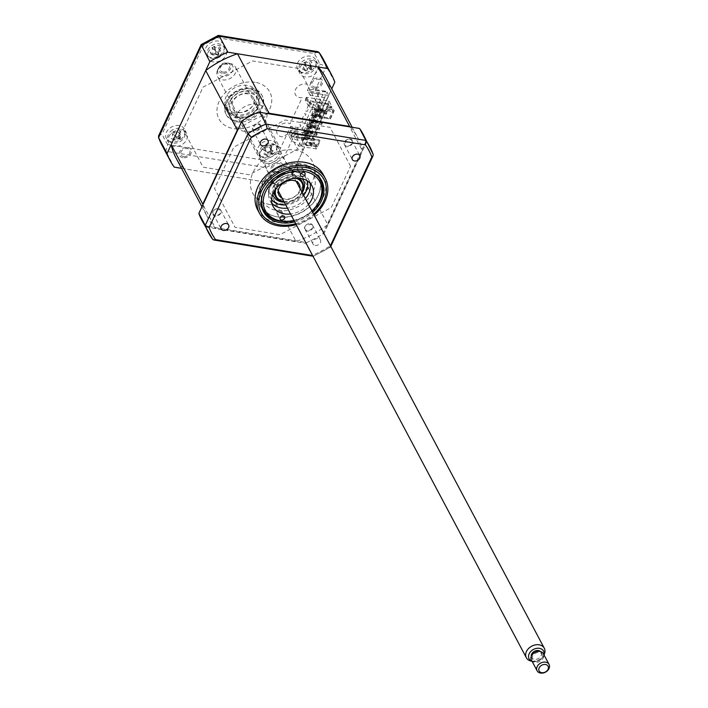 <?xml version="1.0" encoding="UTF-8"?>
<svg xmlns="http://www.w3.org/2000/svg" width="708" height="708" viewBox="0 0 708 708"><rect width="100%" height="100%" fill="white"/><g stroke="black" fill="none" stroke-linecap="round" stroke-linejoin="round"><path stroke-width="0.53" stroke-dasharray="3.54 2.66" d="M218.551 208.621A4.23 3.204 -28 0 1 220.692 210.046A4.23 3.204 -28 0 1 219.772 213.887A4.23 3.204 -28 0 1 215.374 215.436A4.23 3.204 -28 0 1 213.223 214.011A4.23 3.204 -28 0 1 214.143 210.17A4.23 3.204 -28 0 1 218.551 208.621M257.924 124.183A4.23 3.204 -28 0 1 260.075 125.599A4.23 3.204 -28 0 1 259.155 129.449A4.23 3.204 -28 0 1 254.747 130.989A4.23 3.204 -28 0 1 252.597 129.573A4.23 3.204 -28 0 1 253.517 125.723A4.23 3.204 -28 0 1 257.924 124.183M349.743 139.228A4.23 3.204 -28 0 1 351.885 140.653A4.23 3.204 -28 0 1 350.973 144.494A4.23 3.204 -28 0 1 346.566 146.043A4.23 3.204 -28 0 1 344.415 144.627A4.23 3.204 -28 0 1 345.336 140.777A4.23 3.204 -28 0 1 349.743 139.228M315.122 245.411A4.23 3.204 152 0 0 319.52 243.862A4.23 3.204 152 0 0 320.441 240.012A4.23 3.204 152 0 0 318.29 238.596A4.23 3.204 152 0 0 313.892 240.145A4.23 3.204 152 0 0 312.971 243.986A4.23 3.204 152 0 0 315.122 245.411M310.361 223.675A4.23 3.204 -28 0 1 312.511 225.091A4.23 3.204 -28 0 1 311.591 228.941A4.23 3.204 -28 0 1 307.192 230.481A4.23 3.204 -28 0 1 305.042 229.065A4.23 3.204 -28 0 1 305.962 225.224A4.23 3.204 -28 0 1 310.361 223.675M257.597 209.727A37.241 28.223 152 0 0 276.509 222.215A37.241 28.223 152 0 0 315.272 208.621A37.241 28.223 152 0 0 323.37 174.779M294.732 221.887A32.94 24.957 152 0 0 312.671 212.356M263.58 210.161A32.94 24.957 152 0 0 277.094 216.807A32.94 24.957 152 0 0 308.803 207.161A32.94 24.957 152 0 0 320.379 179.974M319.83 177.912A32.94 24.957 152 0 0 318.538 174.849A32.94 24.957 152 0 0 301.812 163.796A32.94 24.957 152 0 0 267.527 175.823A32.94 24.957 152 0 0 260.358 205.762A32.94 24.957 152 0 0 262.172 208.55M296.192 224.631A37.241 28.223 152 0 0 314.131 215.099M201.842 220.223A91.403 69.269 -28 0 0 205.382 225.967L212.444 239.012L312.617 255.544M206.063 227.02L305.856 243.375L312.228 255.376A91.403 69.269 -28 0 0 330.238 245.853L329.689 247.296A88.863 67.34 -28 0 1 313.75 255.73L312.989 256.243M242.366 120.626L198.939 213.745M363.275 134.44A91.403 69.269 -28 0 1 366.169 140.919L373.028 154.078L330.238 245.853L323.857 233.852L366.656 142.078M330.415 245.756L329.689 247.296L330.335 247.234L313.325 256.234M330.778 246.437L330.335 247.234M350.549 166.212L330.07 127.36L285.085 119.979L233.852 147.078L214.559 188.452L235.038 227.303L280.023 234.684L331.256 207.586L350.549 166.212M366.169 140.919L322.742 234.038A91.403 69.269 -28 0 1 306.635 242.561L205.382 225.967M359.735 128.706L258.473 112.103M322.742 234.038L323.857 233.852M305.856 243.375L306.635 242.561M171.531 141.883A10.16 7.699 -28 0 1 166.371 138.476A10.16 7.699 -28 0 1 168.584 129.245A10.16 7.699 -28 0 1 179.151 125.537A10.16 7.699 -28 0 1 184.31 128.945A10.16 7.699 -28 0 1 182.098 138.175A10.16 7.699 -28 0 1 171.531 141.883M173.911 146.37A10.16 7.699 -28 0 1 168.761 142.963A10.16 7.699 -28 0 1 170.964 133.732A10.16 7.699 -28 0 1 181.54 130.024A10.16 7.699 -28 0 1 186.691 133.431A10.16 7.699 -28 0 1 184.487 142.662A10.16 7.699 -28 0 1 173.911 146.37M210.904 57.445A10.16 7.699 -28 0 1 205.745 54.038A10.16 7.699 -28 0 1 207.957 44.808A10.16 7.699 -28 0 1 218.524 41.099A10.16 7.699 -28 0 1 223.684 44.507A10.16 7.699 -28 0 1 221.48 53.737A10.16 7.699 -28 0 1 210.904 57.445M213.294 61.932A10.16 7.699 -28 0 1 208.134 58.525A10.16 7.699 -28 0 1 210.338 49.295A10.16 7.699 -28 0 1 220.914 45.586A10.16 7.699 -28 0 1 226.073 48.994A10.16 7.699 -28 0 1 223.861 58.224A10.16 7.699 -28 0 1 213.294 61.932M302.723 72.49A10.16 7.699 -28 0 1 297.564 69.083A10.16 7.699 -28 0 1 299.776 59.861A10.16 7.699 -28 0 1 310.343 56.153A10.16 7.699 -28 0 1 315.502 59.552A10.16 7.699 -28 0 1 313.299 68.782A10.16 7.699 -28 0 1 302.723 72.49M305.113 76.977A10.16 7.699 -28 0 1 299.953 73.57A10.16 7.699 -28 0 1 302.157 64.34A10.16 7.699 -28 0 1 312.732 60.631A10.16 7.699 -28 0 1 317.883 64.039A10.16 7.699 -28 0 1 315.68 73.269A10.16 7.699 -28 0 1 305.113 76.977M263.349 156.937A10.16 7.699 -28 0 1 258.19 153.53A10.16 7.699 -28 0 1 260.402 144.299A10.16 7.699 -28 0 1 270.969 140.591A10.16 7.699 -28 0 1 276.129 143.998A10.16 7.699 -28 0 1 273.916 153.229A10.16 7.699 -28 0 1 263.349 156.937M265.73 161.424A10.16 7.699 -28 0 1 260.571 158.017A10.16 7.699 -28 0 1 262.783 148.786A10.16 7.699 -28 0 1 273.35 145.078A10.16 7.699 -28 0 1 278.51 148.485A10.16 7.699 -28 0 1 276.306 157.716A10.16 7.699 -28 0 1 265.73 161.424M234.587 112.634A16.93 12.824 -28 0 1 225.994 106.961A16.93 12.824 -28 0 1 229.675 91.58A16.93 12.824 -28 0 1 247.287 85.394A16.93 12.824 -28 0 1 255.889 91.075A16.93 12.824 -28 0 1 252.207 106.457A16.93 12.824 -28 0 1 234.587 112.634M236.454 116.147A16.93 12.824 -28 0 1 227.861 110.475A16.93 12.824 -28 0 1 231.534 95.084A16.93 12.824 -28 0 1 249.154 88.907A16.93 12.824 -28 0 1 257.747 94.589A16.93 12.824 -28 0 1 254.075 109.97A16.93 12.824 -28 0 1 236.454 116.147M158.539 135.954L162.167 133.936L203.603 45.064A86.323 65.419 -28 0 1 217.515 37.71L314.148 53.551A86.323 65.419 -28 0 1 319.706 64.101L307.307 90.695L319.158 92.633L325.335 91.173L327.061 92.199L315.21 90.261L313.485 89.226L307.307 90.695M319.158 92.633L302.52 128.316L290.669 126.378L278.271 152.963A86.323 65.419 -28 0 1 264.358 160.327L167.725 144.485L165.796 151.238L265.589 167.601A91.403 69.269 152 0 0 283.589 158.079L294.767 134.113L303.21 150.016L297.714 149.114L249.26 174.743L203.09 167.177L183.284 129.599L203.081 87.137L252.623 60.941L298.794 68.508L318.166 105.253L323.662 106.156L315.21 90.261L326.388 66.295L319.706 64.101M201.293 44.427L203.603 45.064M218.303 35.427L217.515 37.71M174.248 167.132L165.796 151.238A91.403 69.269 152 0 1 161.778 144.839M181.549 168.336L274.031 183.496L265.589 167.601L264.358 160.327M274.031 183.496A91.403 69.269 152 0 0 292.041 173.973L283.589 158.079L278.271 152.963M302.52 128.316L306.608 136.06L327.061 92.199L328.822 95.518L311.476 92.677L310.21 95.394L324.591 97.757L322.83 94.438L304.918 132.847L290.537 130.493L289.271 133.21L282.474 136.803A8.461 6.416 152 0 1 277.616 128.051A8.461 6.416 152 0 1 290.006 123.803L302.201 97.66A8.461 6.416 152 0 1 295.245 90.243A8.461 6.416 152 0 1 306.998 84.208L309.715 89.358L308.449 92.084L322.83 94.438M290.669 126.378L294.767 134.113L306.608 136.06L308.369 139.37L328.822 95.518M317.883 51.684L314.148 53.551M324.591 97.757L306.679 136.166L292.298 133.803L291.032 136.529L308.369 139.37M291.032 136.529L297.714 149.114M292.298 133.803L290.537 130.493M306.679 136.166L304.918 132.847M310.21 95.394L308.449 92.084M311.476 92.677L318.166 105.253M323.662 106.156L331.742 88.819M334.831 82.199L326.388 66.295A91.403 69.269 152 0 0 323.211 59.047M274.748 172.761A6.434 4.876 -28 0 1 271.536 166.663A6.434 4.876 -28 0 1 279.571 162.415A6.434 4.876 -28 0 1 282.793 168.513A6.434 4.876 -28 0 1 274.748 172.761M222.303 73.269A6.434 4.876 -28 0 1 219.091 67.172A6.434 4.876 -28 0 1 227.135 62.915A6.434 4.876 -28 0 1 230.348 69.012A6.434 4.876 -28 0 1 222.303 73.269M182.929 157.707A6.434 4.876 -28 0 1 179.717 151.609A6.434 4.876 -28 0 1 187.762 147.361A6.434 4.876 -28 0 1 190.974 153.459A6.434 4.876 -28 0 1 182.929 157.707M314.122 88.323A6.434 4.876 -28 0 1 310.909 82.225A6.434 4.876 -28 0 1 318.954 77.968A6.434 4.876 -28 0 1 322.167 84.066A6.434 4.876 -28 0 1 314.122 88.323M292.041 173.973L303.21 150.016M238.64 117.714A15.231 11.54 -28 0 1 230.905 112.599A15.231 11.54 -28 0 1 234.215 98.757A15.231 11.54 -28 0 1 250.074 93.199A15.231 11.54 -28 0 1 257.809 98.306A15.231 11.54 -28 0 1 254.499 112.147A15.231 11.54 -28 0 1 238.64 117.714M236.215 120.82A20.311 15.39 -28 0 1 226.073 101.563A20.311 15.39 -28 0 1 251.464 88.137A20.311 15.39 -28 0 1 261.615 107.395A20.311 15.39 -28 0 1 236.215 120.82M251.977 89.111A20.311 15.39 152 0 0 226.587 102.536A20.311 15.39 152 0 0 236.738 121.794A20.311 15.39 152 0 0 262.128 108.368A20.311 15.39 152 0 0 251.977 89.111M255.154 82.296A28.771 21.806 152 0 0 219.179 101.324A28.771 21.806 152 0 0 233.56 128.608A28.771 21.806 152 0 0 269.536 109.581A28.771 21.806 152 0 0 255.154 82.296M277.067 211.727A2.54 1.92 152 0 0 277.049 213.285A2.54 1.92 152 0 0 279.262 214.126A2.54 1.92 152 0 0 281.51 212.462A2.54 1.92 152 0 0 281.527 210.904A2.54 1.92 152 0 0 279.315 210.072A2.54 1.92 152 0 0 277.067 211.727M263.226 192.585A32.161 24.373 -28 0 1 264.004 190.762A32.161 24.373 -28 0 1 306.015 169.849M317.998 195.7A32.161 24.373 152 0 0 318.264 175.991A32.161 24.373 152 0 0 290.2 165.415A32.161 24.373 152 0 0 261.73 186.469A32.161 24.373 152 0 0 261.464 206.178A32.161 24.373 152 0 0 289.519 216.754A32.161 24.373 152 0 0 317.998 195.7M297.387 168.15A2.54 1.92 152 0 0 297.369 169.708A2.54 1.92 152 0 0 299.581 170.54A2.54 1.92 152 0 0 301.829 168.876A2.54 1.92 152 0 0 301.856 167.318A2.54 1.92 152 0 0 299.634 166.486A2.54 1.92 152 0 0 297.387 168.15M308.467 204.453A22.001 16.673 -28 0 1 290.528 213.984M305.36 198.603A22.001 16.673 -28 0 1 287.421 208.134M271.961 203.346A22.001 16.673 -28 0 1 270.014 200.629A22.001 16.673 -28 0 1 270.199 187.151A22.001 16.673 -28 0 1 289.678 172.743A22.001 16.673 -28 0 1 308.883 179.982A22.001 16.673 -28 0 1 310.051 183.107M311.962 211.028A32.161 24.373 -28 0 1 294.024 220.56M293.935 220.383A30.807 23.346 152 0 0 311.865 210.851M308.502 132.608L307.865 133.971L307.352 132.998L307.989 131.635L316.724 133.069L317.237 134.042L308.502 132.608L307.989 131.635M307.865 133.971L316.609 135.405L316.087 134.431L307.352 132.998M316.087 134.431L316.724 133.069M316.609 135.405L317.237 134.042M311.042 127.166L310.405 128.529L319.149 129.953L318.627 128.98L309.892 127.546L310.529 126.183L319.264 127.617L319.777 128.599L311.042 127.166L310.529 126.183M310.405 128.529L309.892 127.546M318.627 128.98L319.264 127.617M319.149 129.953L319.777 128.599M323.706 118.086L324.344 116.723L324.866 117.696L324.229 119.059L323.706 118.086L314.971 116.652L315.609 115.289L324.344 116.723M315.609 115.289L316.122 116.271L315.494 117.625L324.229 119.059M315.494 117.625L314.971 116.652M305.962 138.06L305.325 139.423L314.069 140.857L313.547 139.874L314.184 138.511L314.697 139.494L305.962 138.06L305.449 137.087L314.184 138.511M314.069 140.857L314.697 139.494M326.769 113.616L326.246 112.634L326.884 111.28L327.406 112.253L318.662 110.82L318.034 112.183L326.769 113.616L327.406 112.253M326.246 112.634L317.511 111.209L318.149 109.846L326.884 111.28M318.034 112.183L317.511 111.209M237.923 129.608A84.969 64.393 -28 0 1 268.385 113.501M310.343 142.264L309.608 143.83L314.122 144.574L314.856 143.007L310.343 142.264L311.113 143.724L315.635 144.467L316.98 146.999L320.06 140.396L308.423 138.848L296.165 165.114A84.969 64.393 -28 0 1 264.403 181.912L183.876 168.716L215.489 228.206A84.969 64.393 -28 0 1 207.524 217.206A84.969 64.393 -28 0 1 202.913 204.692M183.876 168.716A84.969 64.393 -28 0 1 175.903 157.716M264.403 181.912L296.015 241.41L215.489 228.206M296.165 165.114L327.786 224.604A84.969 64.393 -28 0 1 296.015 241.41M314.768 108.731L314.202 109.961L323.087 111.422L323.653 110.191L314.768 108.731L314.458 108.147L317.255 102.156L319.175 105.766L302.847 140.768L302.254 140.671L302.67 141.45L303.263 141.547L319.591 106.545L321.246 109.669L318.166 116.271L318.582 117.05L330.424 118.997L329.424 118.121L332.503 111.51L333.3 111.997L330.22 118.608M318.166 116.271L329.424 118.121M333.3 111.997L331.955 109.466L332.68 107.899L334.238 110.82L322.388 108.882L318.582 117.05M330.424 118.997L334.238 110.82M321.025 113.351L320.609 112.572L321.883 109.846L322.299 110.625L327.627 111.501L326.353 114.218L321.025 113.351L322.299 110.625M321.883 109.846L327.211 110.722L325.946 113.439L320.609 112.572M321.246 109.669L332.503 111.51M325.946 113.439L326.353 114.218M325.972 77.968A84.969 64.393 -28 0 1 330.707 91.058L322.388 108.882L320.025 108.492L319.503 107.519L318.025 107.271L318.538 108.253L316.317 107.882L314.971 105.35L309.449 102.855L306.493 97.279L329.008 100.97L331.91 106.43L327.388 105.696L328.167 107.156L332.68 107.899M328.167 107.156L327.441 108.722L326.662 107.262L331.176 107.997L328.893 103.713L312.573 138.715L314.856 143.007M327.388 105.696L326.662 107.262M302.254 140.671L318.582 105.669L319.175 105.766M319.591 106.545L318.582 105.669M318.998 106.448L302.67 141.45M321.113 115.643L320.547 116.864L320.804 115.05L321.113 115.643L312.228 114.183L311.918 113.599L313.892 109.377L314.202 109.961M313.892 109.377L322.777 110.829L323.344 109.607L314.458 108.147M323.087 111.422L322.777 110.829M312.228 114.183L311.662 115.413L320.547 116.864M309.688 119.634L318.573 121.086L318.007 122.316L309.122 120.856L309.378 119.041L311.352 114.82L311.662 115.413M316.034 126.537L315.467 127.759L315.724 125.953L316.034 126.537L307.148 125.077L306.838 124.493L308.812 120.272L309.122 120.856M308.812 120.272L317.697 121.732L318.264 120.502L309.378 119.041M318.007 122.316L317.697 121.732M307.148 125.077L306.582 126.307L315.467 127.759M304.298 129.945L304.608 130.529L313.494 131.98L313.184 131.396L304.298 129.945L306.272 125.723L306.582 126.307M306.272 125.723L315.157 127.174M304.608 130.529L304.042 131.75L312.927 133.21L313.494 131.98M302.847 140.768L300.935 137.157L303.723 131.166L304.042 131.75M320.804 115.05L311.918 113.599M311.352 114.82L320.237 116.28M315.724 125.953L306.838 124.493M303.723 131.166L312.617 132.626L313.184 131.396M300.935 137.157L312.573 138.715M328.893 103.713L312.184 139.007M328.512 104.005L317.255 102.156M309.608 143.83L310.387 145.29L311.113 143.724M315.635 144.467L314.901 146.034L310.387 145.29M314.901 146.034L316.458 148.954L320.264 140.786M312.635 143.644L311.37 146.361L306.033 145.494L307.307 142.768L312.635 143.644L312.219 142.857L310.954 145.583L305.626 144.706L306.891 141.989L312.219 142.857M317.264 143.812L316.37 145.715L315.025 144.467L317.264 143.812M316.458 148.954L302.236 146.627L301.723 145.653L300.236 145.406L300.758 146.388L298.537 146.016L297.192 143.485L291.669 140.989L288.714 135.414L311.219 139.104L314.122 144.574M306.891 141.989L307.307 142.768M306.033 145.494L305.626 144.706M316.98 146.999L316.175 146.512L319.255 139.91L308.007 138.06L304.927 144.671L303.263 141.547M316.175 146.512L304.927 144.671M308.423 138.848L308.007 138.06M319.255 139.91L320.06 140.396M331.955 109.466L327.441 108.722M331.176 107.997L331.91 106.43M312.494 136.387L312.909 137.166L328.149 104.474L310.228 101.536L309.591 102.899L311.077 103.147L309.803 105.864L308.325 105.625L307.051 108.351L308.538 108.59L307.263 111.315L305.785 111.076L304.511 113.793L305.998 114.041L304.723 116.767L303.245 116.519L301.971 119.245L303.458 119.484L302.183 122.21L300.705 121.971L299.431 124.697L300.909 124.935L299.643 127.661L298.165 127.413L296.891 130.139L298.369 130.387L297.103 133.104L295.625 132.865L294.988 134.228L298.457 140.759L292.944 138.264L289.979 132.697L312.494 136.387L311.219 139.104M310.228 101.536L313.697 108.076L308.184 105.572L305.228 100.005L327.733 103.695L328.149 104.474M327.733 103.695L329.008 100.97M305.228 100.005L306.493 97.279M294.988 134.228L312.909 137.166M289.979 132.697L288.714 135.414M275.315 171.548A4.929 3.735 152 0 0 281.474 168.292A4.929 3.735 152 0 0 279.014 163.628A4.929 3.735 152 0 0 272.854 166.884A4.929 3.735 152 0 0 275.315 171.548M222.87 72.057A4.929 3.735 152 0 0 229.029 68.8A4.929 3.735 152 0 0 226.569 64.127A4.929 3.735 152 0 0 220.409 67.384A4.929 3.735 152 0 0 222.87 72.057M320.025 108.492L302.236 146.627M298.537 146.016L316.317 107.882M318.538 108.253L300.758 146.388M244.587 131.458A16.93 12.824 -28 0 1 236.136 115.413A16.93 12.824 -28 0 1 257.296 104.218A16.93 12.824 -28 0 1 265.748 120.272A16.93 12.824 -28 0 1 244.587 131.458M183.496 156.495A4.929 3.735 152 0 0 189.656 153.238A4.929 3.735 152 0 0 187.195 148.574A4.929 3.735 152 0 0 181.036 151.831A4.929 3.735 152 0 0 183.496 156.495M314.688 87.111A4.929 3.735 152 0 0 320.848 83.854A4.929 3.735 152 0 0 318.388 79.181A4.929 3.735 152 0 0 312.228 82.438A4.929 3.735 152 0 0 314.688 87.111M350.017 126.882A84.969 64.393 -28 0 1 357.593 137.458A84.969 64.393 -28 0 1 362.319 150.547L327.786 224.604M330.707 91.058L362.319 150.547M305.36 230.427A4.929 3.735 152 0 0 311.387 229.826C313.405 227.781 313.573 225.976 311.892 224.427L306.263 225.011C304.148 226.941 303.847 228.746 305.36 230.427M260.925 125.874A4.929 3.735 152 0 0 256.119 123.714L252.402 128.75L256.898 130.759L260.925 125.874M269.881 204.506A33.772 25.594 -28 0 1 253.004 172.487A33.772 25.594 -28 0 1 295.227 150.158A33.772 25.594 -28 0 1 312.104 182.177A33.772 25.594 -28 0 1 269.881 204.506M212.834 214.692A4.929 3.735 152 0 0 218.489 215.436C220.94 213.798 221.648 211.984 220.604 210.011L215.312 209.329C212.807 210.834 211.975 212.621 212.834 214.692M350.549 145.538A4.929 3.735 152 0 0 352.513 140.352C351.018 138.644 348.991 138.52 346.433 139.98L344.619 144.83C345.938 146.627 347.911 146.866 350.549 145.538M318.662 110.82L318.149 109.846M305.325 139.423L304.812 138.449L305.449 137.087M313.582 121.714L312.945 123.077L312.432 122.103L313.069 120.741L321.804 122.174L322.326 123.148L313.582 121.714L313.069 120.741M312.945 123.077L321.689 124.511L321.166 123.537L312.432 122.103M321.166 123.537L321.804 122.174M321.689 124.511L322.326 123.148M170.584 131.414A9.142 6.93 -28 0 1 182.876 129.582A9.142 6.93 -28 0 1 182.213 139.989A9.142 6.93 -28 0 1 169.92 141.821A9.142 6.93 -28 0 1 170.584 131.414M179.354 137.441L180.567 136.954A23.125 9.788 57.7 0 0 179.336 135.777L178.717 134.529L179.522 132.883A23.125 8.806 131.2 0 1 180.903 131.794L179.363 130.661A23.125 18.461 -61 0 0 177.841 131.644L174.425 132.157A23.125 9.788 57.7 0 0 173.274 131.573L171.557 133.192L172.566 133.936L172.371 136.812A23.125 18.461 -61 0 0 171.23 138.343L172.761 139.485A23.125 8.806 131.2 0 1 174.053 138.051L177.46 137.538L178.858 138.573L179.354 137.441M179.735 131.467L180.186 134.83L180.903 131.794M171.557 133.192L174.814 135.626L173.274 131.573M180.186 134.83L177.841 131.644M175.69 136.432A3.991 3.027 152 0 0 179.513 135.865A3.991 3.027 152 0 0 178.885 137.865A3.991 3.027 152 0 0 179.301 139.095A3.991 3.027 152 0 0 175.478 139.671A3.991 3.027 152 0 0 175.69 136.432L172.557 133.927L174.92 135.706L174.425 132.157M175.478 139.671L174.619 140.087L172.371 136.812M174.053 138.051L174.619 140.087L172.761 139.485M179.301 139.095L177.46 137.538M178.858 138.573L179.894 139.379L179.336 135.777M179.894 139.379L180.567 136.954M179.513 135.865L180.089 134.918L179.522 132.883M305.599 98.173L306.971 98.394L309.449 101.368L308.856 102.288L312.856 109.82A2.372 1.089 -155 0 1 310.679 108.262L307.21 101.74L307.803 100.819L305.599 98.173M294.466 129.422L292.262 126.776L293.634 126.998L296.112 129.971L295.519 130.892L299.519 138.414A2.372 1.089 25 0 1 297.342 136.865L293.873 130.343L294.466 129.422M265.801 163.185A11.514 8.726 152 0 0 277.775 158.981A11.514 8.726 152 0 0 280.279 148.521A11.514 8.726 152 0 0 274.439 144.662A11.514 8.726 152 0 0 262.456 148.866A11.514 8.726 152 0 0 259.951 159.327A11.514 8.726 152 0 0 265.801 163.185M238.8 112.377A11.514 8.726 152 0 0 250.774 108.174A11.514 8.726 152 0 0 253.278 97.713A11.514 8.726 152 0 0 247.437 93.854A11.514 8.726 152 0 0 235.454 98.058A11.514 8.726 152 0 0 232.95 108.51A11.514 8.726 152 0 0 238.8 112.377M237.649 114.829A14.558 11.027 -28 0 1 230.383 101.023A14.558 11.027 -28 0 1 248.579 91.403A14.558 11.027 -28 0 1 255.854 105.2A14.558 11.027 -28 0 1 237.649 114.829M295.67 178.23A14.558 11.027 152 0 0 294.599 178.009A14.558 11.027 152 0 0 275.961 188.7M274.518 190.762A15.231 11.54 -28 0 1 294.643 177.071A15.231 11.54 -28 0 1 298.183 178.186M282.094 198.107A11.514 8.726 152 0 0 284.82 198.983A11.514 8.726 152 0 0 300.033 188.576M277.306 184.841A11.514 8.726 152 0 0 289.28 180.637A11.514 8.726 152 0 0 291.784 170.177A11.514 8.726 152 0 0 285.944 166.318A11.514 8.726 152 0 0 273.961 170.522A11.514 8.726 152 0 0 271.456 180.983A11.514 8.726 152 0 0 277.306 184.841M283.881 201.461A14.558 11.027 152 0 0 301.812 191.93M301.935 192.16A15.231 11.54 -28 0 1 283.996 201.692M260.933 148.184A9.142 6.93 -28 0 1 272.978 143.733A9.142 6.93 -28 0 1 275.5 153.317A9.142 6.93 -28 0 1 263.456 157.769A9.142 6.93 -28 0 1 260.933 148.184M272.014 151.512L273.084 150.804A23.125 13.125 45.3 0 0 271.527 149.972L270.429 148.476L270.828 147.308A23.125 7.071 116.8 0 1 271.837 146.052L269.907 145.379A23.125 16.735 -80.7 0 0 268.721 146.565L265.376 147.804A23.125 13.125 45.3 0 0 263.934 147.583L262.677 149.441A23.125 3.46 -155.1 0 1 264.004 149.831L267.075 152.043A3.991 3.027 152 0 0 267.049 152.016L264.004 149.831L264.704 152.494A23.125 16.735 -80.7 0 0 263.925 154.185L265.854 154.866A23.125 7.071 116.8 0 1 266.801 153.238L270.146 151.999A23.125 3.46 -155.1 0 1 271.828 152.662L272.014 151.512M271.837 146.052L271.252 149.485L269.907 145.379M262.677 149.441L265.987 151.432L263.934 147.583M265.987 151.432L265.376 147.804M267.049 152.016A3.991 3.027 152 0 0 270.792 150.636A3.991 3.027 152 0 0 270.606 151.813A3.991 3.027 152 0 0 271.58 153.618A3.991 3.027 152 0 0 267.828 154.999A3.991 3.027 152 0 0 267.075 152.043M267.828 154.999L267.164 155.512L264.704 152.494M263.925 154.185L267.093 155.618L266.801 153.238M267.093 155.618L265.854 154.866M271.58 153.618L272.244 153.636L270.146 151.999M271.527 149.972L272.244 153.636L273.084 150.804M270.792 150.636L270.828 147.308M271.182 149.592L268.721 146.565M301.343 180.23A15.231 11.54 152 0 0 293.608 175.124A15.231 11.54 152 0 0 277.757 180.682A15.231 11.54 152 0 0 274.439 194.523M275.023 195.47A15.231 11.54 152 0 0 282.182 199.638A15.231 11.54 152 0 0 297.528 194.567A15.231 11.54 152 0 0 301.803 181.239M271.624 199.638A20.311 15.39 -28 0 1 273.987 180.398A20.311 15.39 -28 0 1 296.033 172.009A20.311 15.39 -28 0 1 307.166 180.752M303.635 195.355A20.311 15.39 -28 0 1 285.696 204.886M298.688 164.221A28.771 21.806 152 0 0 262.721 183.248A28.771 21.806 152 0 0 277.094 210.533A28.771 21.806 152 0 0 313.069 191.505A28.771 21.806 152 0 0 298.688 164.221M295.519 171.035A20.311 15.39 152 0 0 270.12 184.469A20.311 15.39 152 0 0 280.271 203.718A20.311 15.39 152 0 0 305.661 190.293A20.311 15.39 152 0 0 295.519 171.035M301.369 72.605A9.142 6.93 -28 0 1 301.511 62.295A9.142 6.93 -28 0 1 313.812 60.012A9.142 6.93 -28 0 1 313.671 70.331A9.142 6.93 -28 0 1 301.369 72.605M310.626 66.419A3.991 3.027 152 0 0 310.086 68.287A3.991 3.027 152 0 0 310.582 69.623A3.991 3.027 152 0 0 306.75 70.331A3.991 3.027 152 0 0 306.794 67.127A3.991 3.027 152 0 0 310.626 66.419L311.175 65.455L310.644 63.384A23.125 8.585 128.8 0 1 311.971 62.26L310.361 61.189A23.125 18.24 -64.6 0 0 308.892 62.215L305.467 62.853A23.125 10.363 55.7 0 0 304.263 62.322L302.617 63.985A23.125 0.699 -145.2 0 1 303.67 64.667L306.121 66.508L305.467 62.853M306.794 67.127L303.67 64.667L303.635 67.534A23.125 18.24 -64.6 0 0 302.546 69.101L305.829 70.862L302.546 69.101M305.98 66.41L302.617 63.985M306.75 70.331L305.829 70.862L304.157 70.163A23.125 8.585 128.8 0 1 305.387 68.694L308.812 68.065A23.125 0.699 -145.2 0 1 310.254 69.039L311.901 67.375A23.125 10.363 55.7 0 0 310.608 66.242L309.918 64.95L310.644 63.384M303.635 69.207L304.157 70.163M311.901 67.375L311.21 69.871L310.254 69.039M311.21 69.871L310.608 66.242M303.635 67.534L305.918 70.773L305.387 68.694M310.582 69.623L308.812 68.065M311.175 65.455L308.892 62.215M305.891 66.357L304.263 62.322M219.533 57.091A9.142 6.93 -28 0 1 207.931 55.932A9.142 6.93 -28 0 1 212.019 45.427A9.142 6.93 -28 0 1 223.622 46.586A9.142 6.93 -28 0 1 219.533 57.091M213.232 47.197L212.037 47.586A23.125 3.903 -131.3 0 0 212.604 48.622L211.462 51.534A23.125 19.311 -34.4 0 0 210.011 52.79L210.887 53.224L211.011 54.33A23.125 9.646 148.1 0 1 212.55 53.224L215.772 53.543A23.125 3.903 -131.3 0 0 216.763 54.905L217.551 53.888L218.843 53.675A23.125 5.753 69.9 0 0 218.046 52.197L217.976 54.693A3.991 3.027 152 0 0 218.037 55.136L218.046 52.197L219.179 49.277A23.125 9.646 148.1 0 1 220.869 48.463L219.869 46.923A23.125 19.311 -34.4 0 0 218.091 47.595L214.869 47.268A23.125 5.753 69.9 0 0 214.117 46.347L213.232 47.197M211.011 54.33L213.303 55.1L210.887 53.224M218.037 55.136A3.991 3.027 152 0 0 217.993 55.1L215.356 53.118L218.321 55.525L216.763 54.905M219.807 48.401L220.161 51.02L220.869 48.463M220.161 51.02L218.091 47.595M218.374 55.605L218.843 53.675M217.993 55.1A3.991 3.027 152 0 0 214.427 54.773A3.991 3.027 152 0 0 215.701 51.507A3.991 3.027 152 0 0 219.312 51.87A3.991 3.027 152 0 0 217.976 54.693M219.312 51.87L220.046 51.091L219.179 49.277M215.701 51.507L214.869 47.268M214.117 46.347L215.143 50.595L212.604 48.622M215.09 50.516L212.037 47.586M214.427 54.773L213.418 55.029L211.462 51.534M213.418 55.029L212.55 53.224M217.595 71.641A8.204 6.213 -28 0 1 218.064 68.933A8.204 6.213 -28 0 1 228.808 63.224A8.204 6.213 -28 0 1 233.189 67.88A8.204 6.213 -28 0 1 225.825 76.19A8.204 6.213 -28 0 1 217.595 71.641M236.083 69.375A10.16 7.699 152 0 0 235.392 66.941A10.16 7.699 152 0 0 230.658 63.614A10.16 7.699 152 0 0 217.347 70.685A10.16 7.699 152 0 0 216.772 74.039A10.16 7.699 152 0 0 217.462 76.473A10.16 7.699 152 0 0 228.534 79.19A10.16 7.699 152 0 0 236.083 69.375M531.239 656.475A5.416 4.106 152 0 0 531.575 657.475A5.416 4.106 152 0 0 537.478 658.927A5.416 4.106 152 0 0 541.505 653.688A5.416 4.106 152 0 0 541.133 652.395A5.416 4.106 152 0 0 540.496 651.555M542.54 655.643A5.416 4.106 152 0 0 542.178 654.342A5.416 4.106 152 0 0 536.266 652.891A5.416 4.106 152 0 0 532.239 658.13A5.416 4.106 152 0 0 532.611 659.422A5.416 4.106 152 0 0 538.514 660.874A5.416 4.106 152 0 0 542.54 655.643M531.416 660.06A6.77 5.133 152 0 0 538.797 661.874A6.77 5.133 152 0 0 543.824 655.334A6.77 5.133 152 0 0 543.372 653.705M532.018 661.21A8.204 6.213 152 0 0 532.938 661.467A8.204 6.213 152 0 0 543.682 655.758A8.204 6.213 152 0 0 543.983 654.856M544.39 654.006A10.16 7.699 -28 0 1 531.089 661.077M295.705 223.719A35.542 26.939 152 0 0 313.644 214.188M167.725 144.485A86.323 65.419 -28 0 1 162.167 133.936M250.189 90.863A16.93 12.824 152 0 0 229.029 102.049A16.93 12.824 152 0 0 237.49 118.094A16.93 12.824 152 0 0 258.65 106.908A16.93 12.824 152 0 0 250.189 90.863M272.704 194.426A16.93 12.824 -28 0 1 278.085 180.018A16.93 12.824 -28 0 1 294.767 174.734A16.93 12.824 -28 0 1 302.236 178.735M302.192 192.647A16.93 12.824 -28 0 1 284.262 202.178M220.692 210.046L228.622 224.967M260.075 125.599L268.005 140.52M351.885 140.653L359.814 155.574M312.511 225.091L320.441 240.012M318.538 174.849L321.644 180.699M260.358 205.762L263.473 211.612M305.042 229.065L312.971 243.986M344.415 144.627L352.345 159.548M252.597 129.573L260.526 144.494M213.223 214.011L221.153 228.932M168.761 142.963L166.371 138.476M208.134 58.525L205.745 54.038M299.953 73.57L297.564 69.083M260.571 158.017L258.19 153.53M227.861 110.475L225.994 106.961M257.747 94.589L255.889 91.075M278.51 148.485L276.129 143.998M317.883 64.039L315.502 59.552M226.073 48.994L223.684 44.507M186.691 133.431L184.31 128.945M325.335 91.173L313.485 89.226M230.905 112.599L238.277 117.404C248.03 118.891 262.261 109.917 257.809 98.306M277.049 213.285L280.156 219.135M297.369 169.708L300.475 175.557M270.014 200.629L273.129 206.479M308.883 179.982L311.989 185.832M301.856 167.318L304.962 173.177M281.527 210.904L284.643 216.754M201.957 206.745L207.524 217.206M352.15 127.228L357.593 137.458M178.717 134.529L178.885 137.865M253.278 97.713L280.279 148.521M232.95 108.51L259.951 159.327M291.784 170.177L299.298 184.319M271.456 180.983L278.97 195.116M270.429 148.476L270.606 151.813M273.651 192.302L279.076 179.974L293.97 175.425L299.944 178.328M309.918 64.95L310.086 68.287M210.665 52.985L211.807 53.843M218.064 68.933L217.347 70.685M228.808 63.224L230.658 63.614M296.183 181.328L235.392 66.941M541.133 652.395L542.178 654.342M531.575 657.475L532.611 659.422M543.682 655.758L544.018 654.927M532.938 661.467L532.062 661.281M278.244 190.859L217.462 76.473"/><path stroke-width="1.06" d="M223.303 230.357A4.23 3.204 152 0 0 227.702 228.808A4.23 3.204 152 0 0 228.622 224.967A4.23 3.204 152 0 0 226.48 223.542A4.23 3.204 152 0 0 222.073 225.091A4.23 3.204 152 0 0 221.153 228.932A4.23 3.204 152 0 0 223.303 230.357M262.677 145.91A4.23 3.204 152 0 0 267.084 144.37A4.23 3.204 152 0 0 268.005 140.52A4.23 3.204 152 0 0 265.854 139.104A4.23 3.204 152 0 0 261.447 140.644A4.23 3.204 152 0 0 260.526 144.494A4.23 3.204 152 0 0 262.677 145.91M354.496 160.964A4.23 3.204 152 0 0 358.903 159.415A4.23 3.204 152 0 0 359.814 155.574A4.23 3.204 152 0 0 357.673 154.158A4.23 3.204 152 0 0 353.265 155.698A4.23 3.204 152 0 0 352.345 159.548A4.23 3.204 152 0 0 354.496 160.964M314.131 215.099A37.241 28.223 152 0 0 325.299 178.416L323.37 174.779A37.241 28.223 152 0 0 304.458 162.291A37.241 28.223 152 0 0 265.704 175.885A37.241 28.223 152 0 0 257.597 209.727L259.535 213.374A37.241 28.223 152 0 0 278.448 225.861A37.241 28.223 152 0 0 296.192 224.631M325.299 178.416A37.241 28.223 152 0 0 306.396 165.929A37.241 28.223 152 0 0 267.633 179.522A37.241 28.223 152 0 0 259.535 213.374M312.671 212.356A32.94 24.957 152 0 0 321.644 180.699A32.94 24.957 152 0 0 304.918 169.654A32.94 24.957 152 0 0 270.633 181.682A32.94 24.957 152 0 0 263.473 211.612A32.94 24.957 152 0 0 280.2 222.657A32.94 24.957 152 0 0 294.732 221.887M320.379 179.974A32.94 24.957 152 0 0 319.83 177.912M262.172 208.55A32.94 24.957 152 0 0 263.58 210.161M359.46 128.431L258.473 112.103A91.403 69.269 -28 0 0 242.366 120.626L241.667 121.59L248.039 133.591A91.403 69.269 -28 0 1 266.04 124.068L365.832 140.423A91.403 69.269 -28 0 1 369.85 146.83A91.403 69.269 -28 0 1 373.028 154.078L363.275 134.44A91.403 69.269 -28 0 0 359.735 128.706L365.832 140.423L365.443 144.874A88.863 67.34 -28 0 1 371.815 156.972L373.089 155.707L373.16 154.362M241.667 121.59L198.868 213.365L205.24 225.365L209.152 227.542L251.278 137.21L248.039 133.591L205.24 225.365A91.403 69.269 -28 0 0 208.426 232.613A91.403 69.269 -28 0 0 212.444 239.012L213.754 239.977L215.533 239.631A88.863 67.34 -28 0 1 209.152 227.542M212.604 239.269L201.842 220.223A91.403 69.269 -28 0 1 198.939 213.745L198.868 213.365M259.668 112.068L266.04 124.068L267.226 128.776L365.443 144.874M371.815 156.972L330.415 245.756M312.617 255.544L215.533 239.631M251.278 137.21A88.863 67.34 -28 0 1 267.226 128.776M331.742 88.819L334.831 82.199A91.403 69.269 152 0 0 331.654 74.951A91.403 69.269 152 0 0 327.636 68.543L227.843 52.188A91.403 69.269 152 0 0 209.842 61.711L167.044 153.486L158.601 137.582L158.539 135.954L201.134 44.604M209.842 61.711L201.143 44.604L218.303 35.427L219.4 36.285A91.403 69.269 152 0 0 201.399 45.808L158.601 137.582A91.403 69.269 152 0 0 161.778 144.839L158.477 137.299M227.843 52.188L219.4 36.285L319.193 52.649L317.883 51.684L218.542 35.4M167.044 153.486A91.403 69.269 152 0 0 170.23 160.734A91.403 69.269 152 0 0 174.248 167.132L181.549 168.336M327.636 68.543L319.193 52.649A91.403 69.269 152 0 1 323.211 59.047L331.654 74.951M280.173 217.586A2.54 1.92 152 0 0 280.156 219.135A2.54 1.92 152 0 0 282.368 219.976A2.54 1.92 152 0 0 284.616 218.312A2.54 1.92 152 0 0 284.643 216.754A2.54 1.92 152 0 0 282.421 215.922A2.54 1.92 152 0 0 280.173 217.586M311.865 210.851A30.807 23.346 152 0 0 319.512 200.576A30.807 23.346 152 0 0 304.121 171.371A30.807 23.346 152 0 0 265.606 191.735A30.807 23.346 152 0 0 293.935 220.383M306.015 169.849A32.161 24.373 -28 0 1 320.547 180.283A32.161 24.373 -28 0 1 320.281 199.992A32.161 24.373 -28 0 1 311.962 211.028M300.502 174A2.54 1.92 152 0 0 300.475 175.557A2.54 1.92 152 0 0 302.697 176.389A2.54 1.92 152 0 0 304.944 174.726A2.54 1.92 152 0 0 304.962 173.177A2.54 1.92 152 0 0 302.75 172.336A2.54 1.92 152 0 0 300.502 174M290.528 213.984A22.001 16.673 -28 0 1 273.129 206.479A22.001 16.673 -28 0 1 273.306 193.001A22.001 16.673 -28 0 1 292.793 178.593A22.001 16.673 -28 0 1 311.989 185.832A22.001 16.673 -28 0 1 311.812 199.311A22.001 16.673 -28 0 1 308.467 204.453M310.051 183.107A22.001 16.673 -28 0 1 308.697 193.461A22.001 16.673 -28 0 1 305.36 198.603M287.421 208.134A22.001 16.673 -28 0 1 271.961 203.346M294.024 220.56A32.161 24.373 -28 0 1 263.748 210.471A32.161 24.373 -28 0 1 263.226 192.585M201.957 206.745L175.903 157.716A84.969 64.393 -28 0 1 171.177 144.627L205.709 70.57A84.969 64.393 -28 0 1 237.481 53.764L269.093 113.253L349.619 126.458A84.969 64.393 -28 0 1 350.017 126.882M237.481 53.764L318.007 66.968L349.619 126.458M205.709 70.57L237.33 130.06A84.969 64.393 -28 0 1 237.923 129.608M268.385 113.501A84.969 64.393 -28 0 1 269.093 113.253M171.177 144.627L202.789 204.116L237.33 130.06M202.913 204.692A84.969 64.393 -28 0 1 202.789 204.116M318.007 66.968A84.969 64.393 -28 0 1 325.972 77.968L352.15 127.228M275.961 188.7A14.558 11.027 152 0 0 283.678 201.435A14.558 11.027 152 0 0 283.881 201.461M283.996 201.692A15.231 11.54 -28 0 1 283.218 201.585A15.231 11.54 -28 0 1 274.518 190.762M300.033 188.576A11.514 8.726 152 0 0 299.298 184.319A11.514 8.726 152 0 0 293.457 180.46A11.514 8.726 152 0 0 281.474 184.664A11.514 8.726 152 0 0 278.97 195.116A11.514 8.726 152 0 0 282.094 198.107M301.812 191.93A14.558 11.027 152 0 0 295.67 178.23M298.183 178.186A15.231 11.54 -28 0 1 301.935 192.16M273.651 192.302L274.439 194.523A15.231 11.54 152 0 0 275.023 195.47M285.696 204.886A20.311 15.39 -28 0 1 280.793 204.701A20.311 15.39 -28 0 1 271.624 199.638M307.166 180.752A20.311 15.39 -28 0 1 303.635 195.355M301.803 181.239A15.231 11.54 152 0 0 301.343 180.23L299.944 178.328M532.062 661.281L531.089 661.077A10.16 7.699 -28 0 1 526.354 657.75A10.16 7.699 -28 0 1 525.663 655.316A10.16 7.699 -28 0 1 533.212 645.501A10.16 7.699 -28 0 1 544.284 648.218A10.16 7.699 -28 0 1 544.974 650.652A10.16 7.699 -28 0 1 544.39 654.006L544.018 654.927M543.983 654.856A8.204 6.213 152 0 0 544.151 653.05A8.204 6.213 152 0 0 535.921 648.501A8.204 6.213 152 0 0 528.557 656.812A8.204 6.213 152 0 0 532.018 661.21M540.496 651.555A5.416 4.106 152 0 0 534.602 651.218A5.416 4.106 152 0 0 531.204 656.174A5.416 4.106 152 0 0 531.239 656.475M536.655 669.166A6.77 5.133 -28 0 1 541.691 662.626A6.77 5.133 -28 0 1 549.072 664.431A6.77 5.133 -28 0 1 549.523 666.06A6.77 5.133 -28 0 1 544.496 672.6A6.77 5.133 -28 0 1 537.115 670.786A6.77 5.133 -28 0 1 536.655 669.166M549.072 664.431L543.372 653.705A6.77 5.133 152 0 0 535.991 651.9A6.77 5.133 152 0 0 530.956 658.44A6.77 5.133 152 0 0 531.416 660.06L537.115 670.786M548.435 667.423A5.08 3.85 152 0 0 543.337 664.608A5.08 3.85 152 0 0 538.788 669.75A5.08 3.85 152 0 0 543.877 672.573A5.08 3.85 152 0 0 548.435 667.423M313.644 214.188A35.542 26.939 152 0 0 305.891 167.557A35.542 26.939 152 0 0 261.456 191.054A35.542 26.939 152 0 0 279.218 224.755A35.542 26.939 152 0 0 295.705 223.719M284.262 202.178A16.93 12.824 -28 0 1 282.058 201.975A16.93 12.824 -28 0 1 272.704 194.426M302.236 178.735A16.93 12.824 -28 0 1 302.192 192.647M373.089 155.707L330.778 246.437M312.989 256.243L213.754 239.977M170.23 160.734L161.778 144.839M319.034 52.392L323.211 59.047M318.423 176.301L320.547 180.283M261.624 206.479L263.748 210.471M544.284 648.218L296.183 181.328M526.354 657.75L278.244 190.859"/></g></svg>
